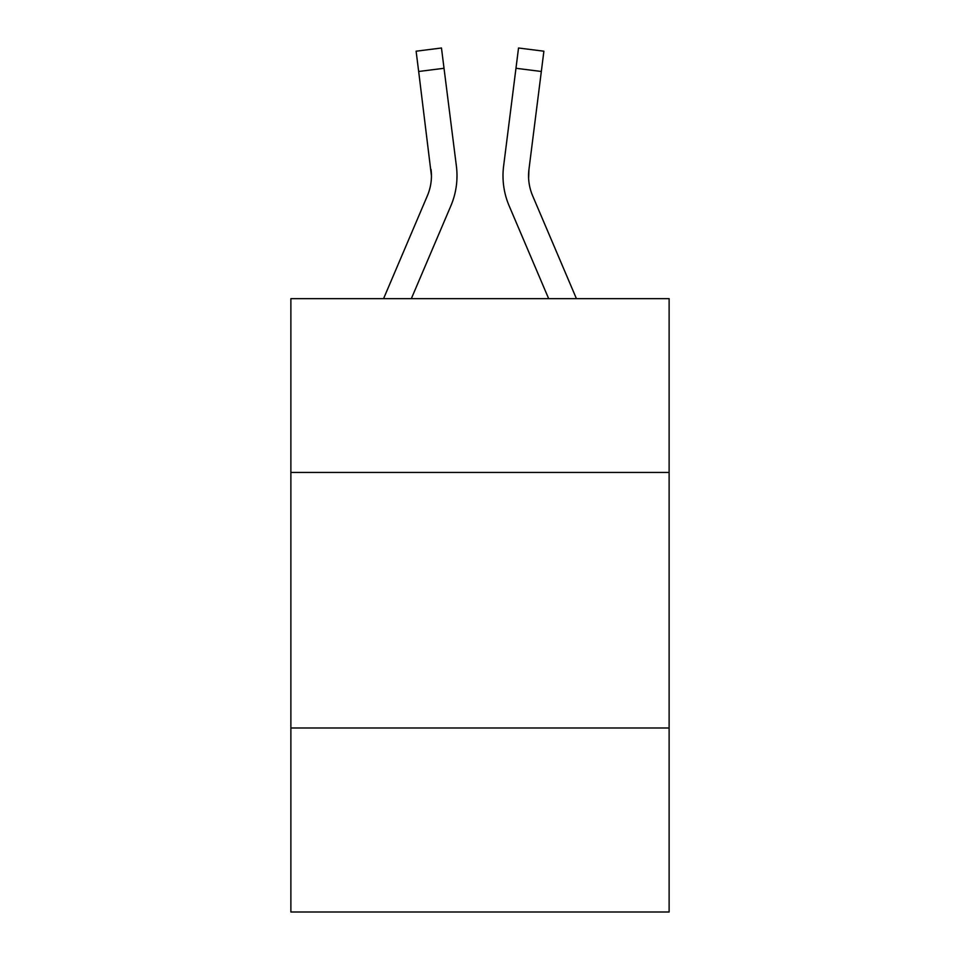 <?xml version="1.0" encoding="UTF-8"?>
<svg xmlns="http://www.w3.org/2000/svg" width="960" height="960" viewBox="0 0 960 960"><rect width="100%" height="100%" fill="white"/><g stroke="black" fill="none" stroke-linecap="round" stroke-linejoin="round"><path stroke-width="1.44" d="M290.88 472.44L669.12 472.44L669.12 298.656L290.88 298.656L290.88 912L669.12 912L669.12 727.992L290.88 727.992M669.12 727.992L669.12 472.44M450.876 205.812L411.336 298.656L450.876 205.812A76.668 76.668 0 0 0 456.396 166.164L444.024 68.28L418.668 71.484L416.112 51.204L441.468 48L444.024 68.28M456.912 179.496L456.996 175.74M456.012 163.104L456.396 166.164L456.012 163.104M509.124 205.812L548.664 298.656L509.124 205.812A76.668 76.668 0 0 1 503.604 166.164L518.532 48L543.888 51.204L541.332 71.484L515.976 68.28M528.612 178.272L528.96 169.368L528.612 178.272L528.96 169.368L528.612 178.272L528.96 169.368L528.612 178.272L528.96 169.368L528.612 178.272L528.96 169.368L528.612 178.272L528.96 169.368L528.612 178.272L528.96 169.368L528.612 178.272L528.96 169.368L528.612 178.272L528.96 169.368L528.612 178.272L528.96 169.368L528.612 178.272L528.96 169.368L528.612 178.272L528.96 169.368L528.612 178.272L528.96 169.368L528.612 178.272L528.96 169.368L528.612 178.272L528.96 169.368L528.612 178.272L528.96 169.368L541.332 71.484M383.568 298.656L427.356 195.804A51.108 51.108 0 0 0 431.448 175.872L418.668 71.484M576.432 298.656L532.644 195.804A51.108 51.108 0 0 1 528.552 175.872L528.96 169.368L528.552 175.872A51.108 51.108 0 0 0 532.644 195.804A51.108 51.108 0 0 1 528.552 175.872A51.108 51.108 0 0 0 532.644 195.804A51.108 51.108 0 0 1 528.552 175.872A51.108 51.108 0 0 0 532.644 195.804A51.108 51.108 0 0 1 528.552 175.872A51.108 51.108 0 0 0 532.644 195.804A51.108 51.108 0 0 1 528.96 169.368M427.356 195.804A51.108 51.108 0 0 0 431.448 175.872A51.108 51.108 0 0 1 427.356 195.804A51.108 51.108 0 0 0 431.448 175.872A51.108 51.108 0 0 1 427.356 195.804A51.108 51.108 0 0 0 431.448 175.872A51.108 51.108 0 0 1 427.356 195.804A51.108 51.108 0 0 0 431.448 175.872L431.04 169.368A51.108 51.108 0 0 1 427.356 195.804M503.088 179.52L503.004 175.74"/></g></svg>
